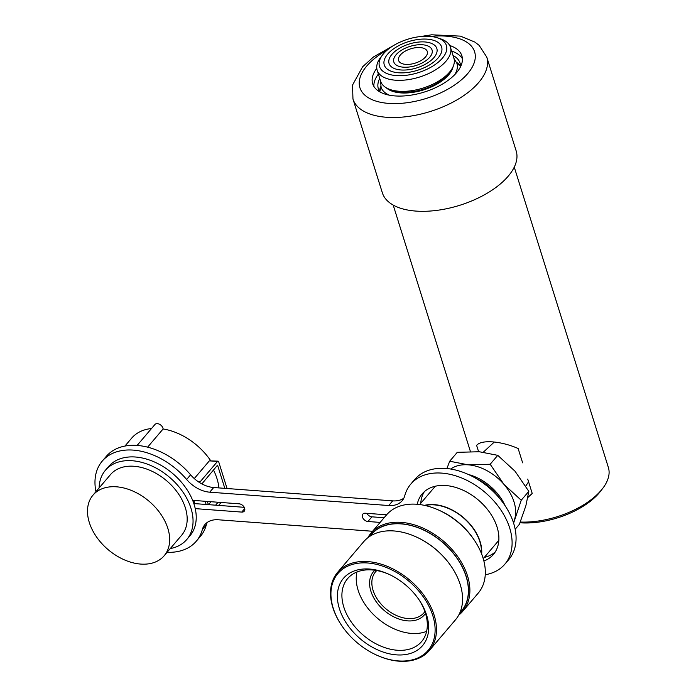 <?xml version="1.0" encoding="UTF-8"?>
<svg xmlns="http://www.w3.org/2000/svg" width="696" height="696" viewBox="0 0 696 696"><rect width="100%" height="100%" fill="white"/><g stroke="black" fill="none" stroke-linecap="round" stroke-linejoin="round"><path stroke-width="1.04" d="M478.596 451.695L476.63 445.423C480.971 439.463 500.998 440.925 518.137 448.511L522.635 462.849M527.725 479.092L532.214 493.429L527.864 497.501M514.257 167.127L608.365 467.425A63.432 31.712 162.6 0 1 602.736 488.375A63.432 31.712 162.6 0 1 601.118 490.367A63.432 31.712 162.6 0 1 520.269 522.043M602.736 488.375L600.709 491.028A60.091 30.041 162.6 0 1 599.178 492.925A60.091 30.041 162.6 0 1 519.982 522.774M527.977 496.927A36.723 24.899 -139.6 0 0 532.214 493.429M453.018 55.454A42.821 21.402 162.6 0 1 460.073 63.171A42.821 21.402 162.6 0 1 460.569 66.677M379.946 91.942A42.821 21.402 162.6 0 1 378.354 88.775A42.821 21.402 162.6 0 1 379.738 78.413M367.671 562.986A59.264 40.185 -139.6 0 0 341.579 625.356A59.264 40.185 -139.6 0 0 376.388 655.006A59.264 40.185 -139.6 0 0 398.373 660.93A59.264 40.185 -139.6 0 0 432.808 615.673A59.264 40.185 -139.6 0 0 367.671 562.986M341.579 625.356L341.353 625.025A60.265 40.864 40.4 0 1 337.621 572.321A60.265 40.864 40.4 0 1 367.888 561.594A60.265 40.864 40.4 0 1 424.925 596.716A60.265 40.864 40.4 0 1 429.38 650.473A60.265 40.864 40.4 0 1 399.104 661.2A60.265 40.864 40.4 0 1 376.754 655.171L376.388 655.006M424.899 611.558A31.72 21.506 40.4 0 1 423.873 612.906A31.72 21.506 40.4 0 1 407.943 618.553A31.72 21.506 40.4 0 1 377.928 600.074A31.72 21.506 40.4 0 1 375.579 571.781A31.72 21.506 40.4 0 1 376.754 570.555M425.5 613.385A33.382 22.637 40.4 0 1 407.578 620.867A33.382 22.637 40.4 0 1 375.231 600.283A33.382 22.637 40.4 0 1 374.848 570.25M426.613 631.359A48.581 32.938 40.4 0 1 411.51 633.421A48.581 32.938 40.4 0 1 356.935 572.008M418.949 599.656A48.581 32.938 40.4 0 1 421.593 641.59A48.581 32.938 40.4 0 1 397.19 650.238A48.581 32.938 40.4 0 1 351.219 621.928A48.581 32.938 40.4 0 1 347.635 578.593A48.581 32.938 40.4 0 1 372.029 569.946A48.581 32.938 40.4 0 1 389.455 574.531M369.576 569.05A51.913 35.2 40.4 0 1 388.829 574.243A51.913 35.2 40.4 0 1 419.331 600.222A51.913 35.2 40.4 0 1 396.468 654.866A51.913 35.2 40.4 0 1 339.404 608.704A51.913 35.2 40.4 0 1 369.576 569.05M337.621 572.321L363.712 541.688A60.265 40.864 40.4 0 1 393.988 530.961A60.265 40.864 40.4 0 1 416.339 536.99A60.265 40.864 40.4 0 1 451.739 567.136A60.265 40.864 40.4 0 1 455.471 619.832L429.38 650.473M369.802 536.346L371.447 534.415A59.09 40.072 40.4 0 1 401.131 523.888A59.09 40.072 40.4 0 1 457.055 558.331A59.09 40.072 40.4 0 1 461.422 611.044L459.769 612.985M369.689 536.416A59.264 40.185 40.4 0 1 401.087 523.757A59.264 40.185 40.4 0 1 458.229 559.854A59.264 40.185 40.4 0 1 459.717 613.098M367.819 537.764A60.265 40.864 40.4 0 1 371.038 533.092A60.265 40.864 40.4 0 1 401.305 522.365A60.265 40.864 40.4 0 1 458.333 557.487A60.265 40.864 40.4 0 1 462.788 611.245A60.265 40.864 40.4 0 1 458.69 615.168M371.038 533.092L386.471 514.97A60.265 40.864 40.4 0 1 416.739 504.243A60.265 40.864 40.4 0 1 439.089 510.272A60.265 40.864 40.4 0 1 474.489 540.418A60.265 40.864 40.4 0 1 478.222 593.122L462.788 611.245M425.134 505.513A41.395 28.075 40.4 0 1 434.356 504.887A41.395 28.075 40.4 0 1 481.415 553.442M424.456 505.366A41.734 28.301 40.4 0 1 434.269 504.617A41.734 28.301 40.4 0 1 481.667 554.086M450.712 469.026A41.734 28.301 40.4 0 1 468.156 464.824A41.734 28.301 40.4 0 1 503.921 484.329A41.734 28.301 40.4 0 1 514.736 518.825A41.734 28.301 40.4 0 1 513.361 522.392M468.434 474.507A41.734 28.301 40.4 0 1 505.131 505.757M476.551 478.744A41.064 27.849 40.4 0 1 499.658 498.423M476.595 478.77A41.734 28.301 40.4 0 1 499.624 498.388M439.089 510.272L440.307 510.829A56.924 38.602 40.4 0 1 473.75 539.313L474.489 540.418M416.339 536.99L416.704 537.155A59.264 40.185 40.4 0 1 451.513 566.805L451.739 567.136M446.91 468.538L449.694 461.23L468.156 464.824L490.175 464.249L503.921 484.329L521.226 500.241L513.596 523.122M515.179 529.256L519.373 524.323L525.872 505.748L528.812 491.341L515.057 471.253L497.762 455.341L479.292 451.748L457.272 452.322L449.694 461.23M490.175 464.249L497.762 455.341M521.226 500.241L528.812 491.341M417.261 504.287A46.736 31.694 40.4 0 1 422.22 493.847A46.736 31.694 40.4 0 1 445.701 485.53A46.736 31.694 40.4 0 1 489.932 512.769A46.736 31.694 40.4 0 1 493.386 554.468A46.736 31.694 40.4 0 1 483.877 561.019M420.758 503.295A46.736 31.694 40.4 0 1 424.377 491.654M495.204 551.989A46.736 31.694 40.4 0 1 484.294 557.418M95.935 491.689A61.761 41.882 40.4 0 1 102.251 461.109L106.227 456.437A61.761 41.882 40.4 0 1 137.251 445.44A61.761 41.882 40.4 0 1 190.617 474.82A26.709 18.113 -139.6 0 0 213.698 487.522L392.683 500.868A26.709 18.113 -139.6 0 0 403.819 498.197M102.251 461.109A61.761 41.882 40.4 0 1 133.275 450.112A61.761 41.882 40.4 0 1 186.641 479.483A26.709 18.113 -139.6 0 0 209.714 492.185L388.707 505.531A26.709 18.113 -139.6 0 0 402.123 500.781A26.709 18.113 -139.6 0 0 404.741 495.743A61.761 41.882 40.4 0 1 410.779 484.112A61.761 41.882 40.4 0 1 441.803 473.115A61.761 41.882 40.4 0 1 500.259 509.107A61.761 41.882 40.4 0 1 504.826 564.204A61.761 41.882 40.4 0 1 485.251 574.731M410.779 484.112L414.764 479.44A61.761 41.882 40.4 0 1 445.788 468.443A61.761 41.882 40.4 0 1 504.235 504.443A61.761 41.882 40.4 0 1 508.802 559.54L504.826 564.204M137.112 445.431L154.904 424.543A5.011 3.393 40.4 0 1 157.418 423.647A5.011 3.393 40.4 0 1 163.108 428.971A54.253 36.784 -139.6 0 1 210.636 460.622M194.576 503.608A46.736 31.694 -139.6 0 0 193.88 500.441M170.303 548.552A53.418 36.218 -139.6 0 0 186.754 539.53L189.938 535.789A53.418 36.218 -139.6 0 0 195.245 508.628A53.418 36.218 -139.6 0 0 192.653 500.346A53.418 36.218 -139.6 0 0 135.433 457.011A53.418 36.218 -139.6 0 0 108.602 466.52L105.418 470.252A53.418 36.218 -139.6 0 0 99.136 487.931M186.754 539.53A53.418 36.218 -139.6 0 0 182.813 491.881A53.418 36.218 -139.6 0 0 132.257 460.743A53.418 36.218 -139.6 0 0 105.418 470.252M164.169 555.747L181.673 535.198A46.736 31.694 -139.6 0 0 178.219 493.507A46.736 31.694 -139.6 0 0 133.98 466.268A46.736 31.694 -139.6 0 0 110.507 474.585L93.003 495.134A46.736 31.694 -139.6 0 0 96.457 536.825A46.736 31.694 -139.6 0 0 140.688 564.073A46.736 31.694 -139.6 0 0 164.169 555.747A46.736 31.694 -139.6 0 0 160.715 514.057A46.736 31.694 -139.6 0 0 116.484 486.808A46.736 31.694 -139.6 0 0 93.003 495.134M206.147 504.47L205.146 501.277M218.631 505.4L221.128 502.468M198.23 481.684L200.135 481.823L217.491 461.457A1.67 0.896 94.3 0 1 218.048 461.17A1.67 0.896 94.3 0 1 218.718 461.9L227.053 488.514M200.135 481.823A1.67 0.896 94.3 0 0 199.743 482.676M218.109 502.242L215.612 505.174M208.374 504.635L207.373 501.442M201.875 483.903L217.561 465.145L224.825 488.348M151.493 428.545A54.253 36.784 -139.6 0 0 131.683 438.132L124.923 446.066M147.613 447.163L163.108 428.971M194.271 478.57L209.357 460.848L218.048 461.17M210.992 501.712L208.495 504.643M213.454 469.965A54.253 36.784 40.4 0 1 218.909 487.905M380.138 522.409L367.94 521.504A5.011 3.393 40.4 0 1 363.199 518.581A5.011 3.393 40.4 0 1 362.834 514.118A5.011 3.393 40.4 0 1 365.348 513.222L386.611 514.805M372.577 531.274L218.361 519.782A26.709 18.113 -139.6 0 0 204.946 524.532A26.709 18.113 -139.6 0 0 202.336 529.569A61.761 41.882 40.4 0 1 196.289 541.201A61.761 41.882 40.4 0 1 167.101 552.302M192.653 500.346L239.128 503.817A5.011 3.393 40.4 0 1 243.87 506.732A5.011 3.393 40.4 0 1 244.244 511.203A5.011 3.393 40.4 0 1 241.721 512.091L195.245 508.628M244.226 507.314L193.845 503.556M207.234 522.452A26.709 18.113 -139.6 0 0 206.312 524.897A61.761 41.882 40.4 0 1 200.265 536.538L196.289 541.201M384.114 517.737L371.916 516.832A5.011 3.393 40.4 0 1 366.827 513.335M451.643 51.086A46.736 23.368 162.6 0 1 462.388 58.655M449.694 45.492A46.736 23.368 162.6 0 1 461.866 55.784A46.736 23.368 162.6 0 1 448.711 79.909A46.736 23.368 162.6 0 1 402.967 95.996A46.736 23.368 162.6 0 1 372.665 83.746A46.736 23.368 162.6 0 1 376.78 68.347M496.431 187.067A70.113 35.052 162.6 0 1 427.805 211.192A70.113 35.052 162.6 0 1 382.356 192.818L352.959 99.006A70.113 35.052 162.6 0 0 398.408 117.38A70.113 35.052 162.6 0 0 467.033 93.255A70.113 35.052 162.6 0 0 486.765 57.081L516.162 150.884A70.113 35.052 162.6 0 1 496.431 187.067M373.874 86.391A46.736 23.368 162.6 0 1 378.372 74.046M437.236 37.758L440.411 38.785A38.393 19.192 162.6 0 1 450.442 47.25L453.905 58.281A38.393 19.192 162.6 0 1 451.922 68.887A38.393 19.192 162.6 0 1 450.495 70.966A38.393 19.192 162.6 0 1 390.665 89.714A38.393 19.192 162.6 0 1 380.625 81.249L377.171 70.209A38.393 19.192 162.6 0 1 379.146 59.612A38.393 19.192 162.6 0 1 380.573 57.533L382.6 54.88A35.052 17.522 162.6 0 1 437.236 37.758A35.052 17.522 162.6 0 1 444.587 55.167A35.052 17.522 162.6 0 1 400.896 75.69A35.052 17.522 162.6 0 1 381.295 56.776A35.052 17.522 162.6 0 1 382.6 54.88M450.442 47.25A38.393 19.192 162.6 0 1 448.468 57.846A38.393 19.192 162.6 0 1 409.953 79.379A38.393 19.192 162.6 0 1 377.171 70.209M435.548 55.393A25.039 12.519 162.6 0 1 410.431 69.435A25.039 12.519 162.6 0 1 389.047 63.458A25.039 12.519 162.6 0 1 390.343 56.541A25.039 12.519 162.6 0 1 415.46 42.499A25.039 12.519 162.6 0 1 436.836 48.485A25.039 12.519 162.6 0 1 435.548 55.393M440.063 55.28A30.05 15.025 162.6 0 1 409.927 72.132A30.05 15.025 162.6 0 1 384.27 64.954A30.05 15.025 162.6 0 1 385.819 56.663A30.05 15.025 162.6 0 1 415.956 39.811A30.05 15.025 162.6 0 1 441.612 46.98A30.05 15.025 162.6 0 1 440.063 55.28M426.5 55.628A15.025 7.508 162.6 0 1 411.432 64.049A15.025 7.508 162.6 0 1 398.608 60.465A15.025 7.508 162.6 0 1 399.382 56.315A15.025 7.508 162.6 0 1 414.451 47.893A15.025 7.508 162.6 0 1 427.274 51.478A15.025 7.508 162.6 0 1 426.5 55.628M431.024 55.506A20.027 10.014 162.6 0 1 410.927 66.746A20.027 10.014 162.6 0 1 393.823 61.961A20.027 10.014 162.6 0 1 394.858 56.428A20.027 10.014 162.6 0 1 414.955 45.197A20.027 10.014 162.6 0 1 432.059 49.982A20.027 10.014 162.6 0 1 431.024 55.506M450.495 70.966L448.468 73.619A35.052 17.522 162.6 0 1 393.84 90.741L390.665 89.714M453.035 66.799A36.41 18.2 162.6 0 1 426.944 88.749A36.41 18.2 162.6 0 1 389.682 90.123A36.41 18.2 162.6 0 1 386.202 87.748M389.464 95.204A39.75 19.871 162.6 0 1 387.933 94.499A39.75 19.871 162.6 0 1 381.069 87.165L380.642 81.293M453.923 58.333L456.924 63.397A39.75 19.871 162.6 0 1 454.61 74.794M379.703 91.594A42.821 21.402 162.6 0 1 380.782 86.095M456.541 62.353A42.821 21.402 162.6 0 1 460.569 66.259M190.617 474.82L186.641 479.483M217.491 461.457L209.357 460.848M213.698 487.522L209.714 492.185M392.683 500.868L388.707 505.531M206.312 524.897L202.336 529.569M244.722 508.576L241.721 512.091M371.916 516.832L367.94 521.504M430.58 36.436A60.091 30.041 162.6 0 1 473.21 48.642A60.091 30.041 162.6 0 1 457.698 82.807A60.091 30.041 162.6 0 1 375.623 100.99A60.091 30.041 162.6 0 1 376.832 56.724A60.091 30.041 162.6 0 1 387.307 49.999M393.188 205.068L470.418 451.504M380.964 86.826L379.798 91.733M456.811 63.058L460.569 66.416M494.299 442.038L483.363 452.148M419.688 504.548L435.287 486.234M483.233 558.662L498.832 540.348M528.577 481.823L525.75 486.086M395.641 44.344L373.413 56.994L362.599 66.807L352.524 85.069L352.959 99.006M420.514 36.549L431.668 34.8L460.439 36.131L474.863 42.073L479.152 45.37L486.765 57.081"/></g></svg>
